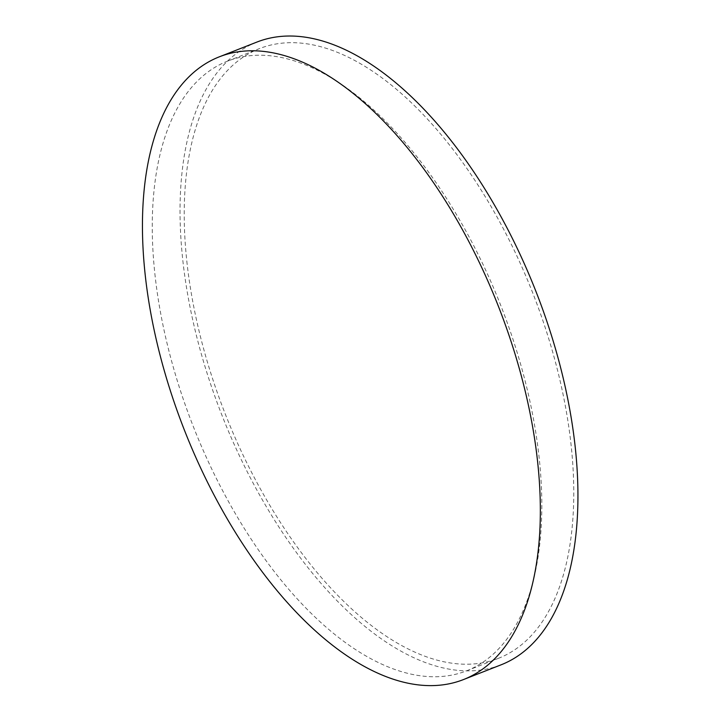 <?xml version="1.0" encoding="UTF-8"?>
<svg xmlns="http://www.w3.org/2000/svg" width="721" height="721" viewBox="0 0 721 721"><rect width="100%" height="100%" fill="white"/><g stroke="black" fill="none" stroke-linecap="round" stroke-linejoin="round"><path stroke-width="0.54" stroke-dasharray="3.6 2.7" d="M256.865 42.088A334.454 168.741 -111.4 0 0 182.674 259.028A334.454 168.741 -111.4 0 0 501.149 664.798M186.802 261.011A327.433 165.199 -111.4 0 0 498.59 658.264A327.433 165.199 -111.4 0 0 532.801 293.114A327.433 165.199 -111.4 0 0 259.434 48.622A327.433 165.199 -111.4 0 0 186.802 261.011M154.844 273.547A327.433 165.199 -111.4 0 0 466.631 670.8A327.433 165.199 -111.4 0 0 500.843 305.65A327.433 165.199 -111.4 0 0 227.476 61.159A327.433 165.199 -111.4 0 0 154.844 273.547M466.631 670.8L498.59 658.264M227.476 61.159L259.434 48.622"/><path stroke-width="1.08" d="M145.083 273.782A334.454 168.741 -111.4 0 0 463.549 679.543A334.454 168.741 -111.4 0 0 498.499 306.569A334.454 168.741 -111.4 0 0 219.274 56.842A334.454 168.741 -111.4 0 0 145.083 273.782M463.549 679.543L501.149 664.798A334.454 168.741 -111.4 0 0 536.091 291.816A334.454 168.741 -111.4 0 0 256.865 42.088L219.274 56.842"/></g></svg>

